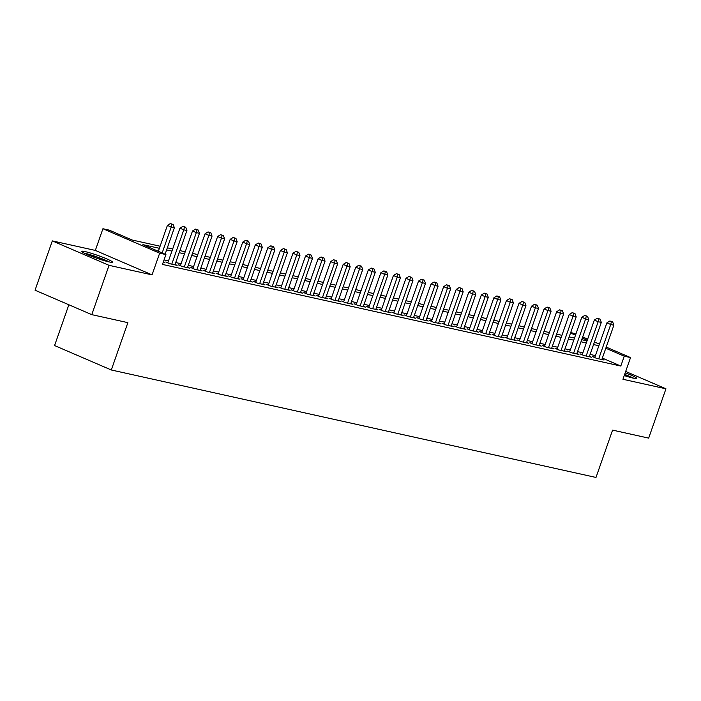 <?xml version="1.0" encoding="UTF-8"?>
<svg xmlns="http://www.w3.org/2000/svg" width="701" height="701" viewBox="0 0 701 701"><rect width="100%" height="100%" fill="white"/><g stroke="black" fill="none" stroke-linecap="round" stroke-linejoin="round"><path stroke-width="1.05" d="M624.24 375.561A16.368 1.498 19.3 0 0 633.222 378.119A16.368 1.498 19.3 0 0 636.71 378.374A16.368 1.498 19.3 0 0 625.204 372.801M85.049 251.58A16.368 1.498 19.3 0 0 81.561 251.317A16.368 1.498 19.3 0 0 91.577 256.329A16.368 1.498 19.3 0 0 108.962 261.885A16.368 1.498 19.3 0 0 112.458 262.139A16.368 1.498 19.3 0 0 102.442 257.136A16.368 1.498 19.3 0 0 85.049 251.58M570.728 332.449L575.907 334.035M68.856 304.769L54.573 345.549L111.301 369.988L595.999 477.451L612.578 430.116L648.679 438.116L665.95 388.81L625.678 371.46M111.301 369.988L127.88 322.653L91.778 314.644L35.05 290.205L52.321 240.89L109.049 265.337L152.056 274.871L159.653 253.175L102.924 228.728L109.207 230.121L132.2 240.031L160.108 246.217M152.056 274.871L95.327 250.423L52.321 240.89M95.327 250.423L102.924 228.728M91.778 314.644L109.049 265.337M594.869 357.168L592.678 356.678L596.507 358.334L604.043 360.007L601.984 359.114M582.312 354.382L580.121 353.9L583.951 355.547L591.486 357.221L589.427 356.336M569.755 351.604L567.565 351.113L571.394 352.761L578.93 354.434L576.87 353.549M557.199 348.818L555.008 348.327L558.837 349.983L566.373 351.648L564.314 350.763M544.642 346.031L542.443 345.549L546.281 347.197L553.816 348.87L551.757 347.976M532.085 343.245L529.886 342.763L533.724 344.41L541.26 346.084L539.2 345.199M519.529 340.467L517.329 339.976L521.167 341.632L528.703 343.297L526.644 342.412M506.972 337.68L504.773 337.19L508.611 338.846L516.146 340.511L514.087 339.626M494.415 334.894L492.216 334.412L496.054 336.059L503.59 337.733L501.53 336.848M481.859 332.108L479.659 331.626L483.497 333.273L491.033 334.947L488.974 334.062M469.302 329.33L467.103 328.839L470.941 330.495L478.476 332.16L476.417 331.275M456.745 326.543L454.546 326.053L458.384 327.709L465.911 329.382L463.86 328.489M444.189 323.757L441.989 323.275L445.827 324.922L453.354 326.596L451.304 325.711M431.632 320.979L429.433 320.488L433.271 322.136L440.798 323.809L438.747 322.924M419.075 318.193L416.876 317.702L420.714 319.358L428.241 321.023L426.19 320.138M406.519 315.406L404.319 314.924L408.148 316.572L415.684 318.245L413.625 317.351M393.962 312.62L391.763 312.138L395.592 313.785L403.128 315.459L401.068 314.574M381.405 309.842L379.206 309.351L383.035 311.007L390.571 312.672L388.512 311.787M368.849 307.056L366.649 306.565L370.478 308.221L378.014 309.886L375.955 309.001M356.292 304.269L354.093 303.787L357.922 305.434L365.458 307.108L363.398 306.223M343.735 301.483L341.536 301.001L345.365 302.648L352.901 304.322L350.842 303.437M331.179 298.705L328.979 298.214L332.809 299.87L340.344 301.535L338.285 300.65M318.622 295.918L316.423 295.428L320.252 297.084L327.788 298.757L325.728 297.864M306.065 293.132L303.866 292.65L307.695 294.297L315.231 295.971L313.172 295.086M293.5 290.354L291.309 289.863L295.139 291.511L302.674 293.184L300.615 292.299M280.943 287.568L278.753 287.077L282.582 288.733L290.118 290.398L288.058 289.513M268.387 284.781L266.196 284.299L270.025 285.947L277.561 287.62L275.502 286.727M255.83 281.995L253.639 281.513L257.469 283.16L265.004 284.834L262.945 283.949M243.273 279.217L241.083 278.726L244.912 280.382L252.448 282.047L250.388 281.162M230.717 276.431L228.526 275.94L232.355 277.596L239.891 279.261L237.832 278.376M218.16 273.644L215.961 273.162L219.799 274.81L227.334 276.483L225.275 275.598M205.603 270.866L203.404 270.376L207.242 272.023L214.778 273.697L212.718 272.812M193.047 268.08L190.847 267.589L194.685 269.245L202.221 270.91L200.162 270.025M180.49 265.293L178.291 264.803L182.129 266.459L189.664 268.132L187.605 267.239M167.933 262.507L165.734 262.025L169.572 263.672L177.108 265.346L175.048 264.461M159.381 248.303L142.934 244.658L165.935 254.568L162.474 264.426L620.806 366.045L602.343 358.088M595.421 355.609L590.093 354.426M582.864 352.822L577.536 351.639M570.307 350.036L564.98 348.861M557.751 347.258L552.423 346.075M545.194 344.471L539.866 343.288M532.637 341.685L527.31 340.502M520.081 338.898L514.753 337.724M507.524 336.121L502.196 334.938M494.967 333.334L489.64 332.151M482.411 330.548L477.083 329.365M469.845 327.761L464.526 326.587M457.289 324.984L451.97 323.801M444.732 322.197L439.413 321.014M432.175 319.411L426.856 318.236M419.619 316.633L414.3 315.45M407.062 313.846L401.743 312.664M394.505 311.06L389.186 309.877M381.949 308.274L376.63 307.099M369.392 305.496L364.073 304.313M356.835 302.709L351.516 301.526M344.279 299.923L338.951 298.74M331.722 297.136L326.394 295.962M319.165 294.359L313.838 293.176M306.609 291.572L301.281 290.389M294.052 288.786L288.724 287.612M281.495 286.008L276.168 284.825M268.939 283.222L263.611 282.039M256.382 280.435L251.054 279.252M243.825 277.649L238.498 276.474M231.269 274.871L225.941 273.688M218.712 272.084L213.384 270.901M206.155 269.298L200.828 268.115M193.599 266.511L188.271 265.337M181.042 263.734L175.714 262.551M168.485 260.947L164.043 259.966M163.237 262.27L164.551 262.56L163.315 262.034M606.199 347.083L630.541 357.571L622.944 379.276L665.95 388.81M630.541 357.571L624.258 356.187L605.795 348.231M620.806 366.045L624.258 356.187M165.935 254.568L159.653 253.175M582.68 336.953L587.666 339.1M594.439 342.018L599.425 344.165M587.272 340.239L582.286 338.092M575.512 335.174L570.526 333.028M167.337 247.821L172.665 249.004M179.894 250.607L185.222 251.782M192.451 253.385L197.778 254.568M205.007 256.172L210.335 257.355M217.573 258.958L222.892 260.141M230.13 261.745L235.448 262.919M242.686 264.522L248.005 265.705M255.243 267.309L260.562 268.492M267.8 270.095L273.118 271.278M280.356 272.882L285.675 274.056M292.913 275.659L298.232 276.842M305.47 278.446L310.788 279.629M318.026 281.232L323.345 282.407M330.583 284.01L335.902 285.193M343.139 286.797L348.458 287.98M355.696 289.583L361.024 290.766M368.253 292.37L373.58 293.544M380.809 295.147L386.137 296.33M393.366 297.934L398.694 299.117M405.923 300.72L411.25 301.903M418.479 303.507L423.807 304.681M431.036 306.284L436.364 307.467M443.593 309.071L448.92 310.254M456.149 311.857L461.477 313.032M468.706 314.635L474.034 315.818M481.263 317.422L486.59 318.605M493.819 320.208L499.147 321.391M506.376 322.995L511.704 324.169M518.933 325.772L524.26 326.955M531.489 328.559L536.817 329.742M544.046 331.345L549.374 332.528M556.612 334.132L561.93 335.306M569.168 336.909L574.487 338.092M581.725 339.696L587.044 340.879M598.873 345.742L593.545 344.559M586.316 342.955L580.989 341.781M573.76 340.178L568.432 338.995M561.203 337.391L555.875 336.208M548.646 334.605L543.319 333.431M536.09 331.827L530.762 330.644M523.533 329.041L518.205 327.858M510.976 326.254L505.649 325.071M498.42 323.468L493.092 322.294M485.863 320.69L480.535 319.507M473.306 317.904L467.979 316.721M460.75 315.117L455.422 313.934M448.193 312.331L442.866 311.156M435.636 309.553L430.309 308.37M423.071 306.766L417.752 305.583M410.514 303.98L405.196 302.806M397.958 301.202L392.639 300.019M385.401 298.416L380.082 297.233M372.844 295.629L367.526 294.446M360.288 292.843L354.969 291.669M347.731 290.065L342.412 288.882M335.174 287.279L329.856 286.096M322.618 284.492L317.299 283.309M310.061 281.706L304.742 280.531M297.504 278.928L292.177 277.745M284.948 276.141L279.62 274.958M272.391 273.355L267.063 272.181M259.834 270.577L254.507 269.394M247.278 267.791L241.95 266.608M234.721 265.004L229.393 263.821M222.164 262.218L216.837 261.044M209.608 259.44L204.28 258.257M197.051 256.654L191.724 255.471M184.494 253.867L179.167 252.693M171.938 251.089L166.61 249.906M162.168 252.938L171.228 227.054L174.365 227.755L165.103 254.209M158.33 251.291L167.399 225.407L171.228 227.054L171.92 224.206L173.173 224.486L170.387 223.549L171.92 224.206M170.387 223.549L167.399 225.407M174.365 227.755L173.173 224.486M85.215 253.666A14.169 1.297 -160.7 0 1 86.109 253.85A14.169 1.297 -160.7 0 1 108.129 261.692M109.487 261.999A16.263 1.49 19.3 0 0 84.576 253.192A16.263 1.49 19.3 0 0 83.971 253.061M633.739 378.233A16.263 1.49 19.3 0 0 624.652 374.387M624.582 374.579A14.169 1.297 -160.7 0 1 632.39 377.927M171.771 264.163L183.785 229.84L186.922 230.533L174.908 264.855M167.793 262.91L179.955 228.193L183.785 229.84L184.477 226.993L185.73 227.264L182.943 226.327L184.477 226.993M182.943 226.327L179.955 228.193M186.922 230.533L185.73 227.264M184.328 266.95L196.341 232.627L199.478 233.319L187.465 267.642M180.35 265.697L192.512 230.971L196.341 232.627L197.034 229.77L198.287 230.051L195.5 229.113L197.034 229.77M195.5 229.113L192.512 230.971M199.478 233.319L198.287 230.051M196.885 269.727L208.898 235.405L212.044 236.106L200.022 270.428M192.906 268.474L205.069 233.757L208.898 235.405L209.59 232.557L210.843 232.837L208.057 231.9L209.59 232.557M208.057 231.9L205.069 233.757M212.044 236.106L210.843 232.837M209.441 272.514L221.455 238.191L224.6 238.892L212.578 273.206M205.463 271.261L217.625 236.544L221.455 238.191L222.147 235.343L223.4 235.624L220.613 234.677L222.147 235.343M220.613 234.677L217.625 236.544M224.6 238.892L223.4 235.624M221.998 275.3L234.011 240.978L237.157 241.67L225.135 275.992M218.02 274.047L230.182 239.321L234.011 240.978L234.704 238.13L235.957 238.401L233.17 237.464L234.704 238.13M233.17 237.464L230.182 239.321M237.157 241.67L235.957 238.401M234.555 278.078L246.568 243.764L249.714 244.456L237.692 278.779M230.576 276.834L242.739 242.108L246.568 243.764L247.26 240.907L248.513 241.188L245.727 240.25L247.26 240.907M245.727 240.25L242.739 242.108M249.714 244.456L248.513 241.188M247.111 280.864L259.125 246.542L262.27 247.243L250.248 281.565M243.133 279.611L255.295 244.894L259.125 246.542L259.817 243.694L261.07 243.974L258.283 243.037L259.817 243.694M258.283 243.037L255.295 244.894M262.27 247.243L261.07 243.974M259.668 283.651L271.681 249.328L274.827 250.029L262.805 284.343M255.69 282.398L267.852 247.681L271.681 249.328L272.374 246.48L273.627 246.761L270.84 245.814L272.374 246.48M270.84 245.814L267.852 247.681M274.827 250.029L273.627 246.761M272.225 286.437L284.247 252.115L287.384 252.807L275.362 287.13M268.246 285.184L280.409 250.459L284.247 252.115L284.93 249.258L286.192 249.538L283.397 248.601L284.93 249.258M283.397 248.601L280.409 250.459M287.384 252.807L286.192 249.538M284.781 289.215L296.803 254.901L299.94 255.593L287.918 289.916M280.803 287.962L292.965 253.245L296.803 254.901L297.487 252.045L298.749 252.325L295.953 251.387L297.487 252.045M295.953 251.387L292.965 253.245M299.94 255.593L298.749 252.325M297.338 292.002L309.36 257.679L312.497 258.38L300.475 292.703M293.368 290.749L305.522 256.031L309.36 257.679L310.044 254.831L311.305 255.111L308.51 254.174L310.044 254.831M308.51 254.174L305.522 256.031M312.497 258.38L311.305 255.111M309.895 294.788L321.917 260.465L325.054 261.158L313.032 295.48M305.925 293.535L318.079 258.818L321.917 260.465L322.6 257.618L323.862 257.889L321.067 256.952L322.6 257.618M321.067 256.952L318.079 258.818M325.054 261.158L323.862 257.889M322.451 297.575L334.473 263.252L337.61 263.944L325.588 298.267M318.482 296.321L330.635 261.596L334.473 263.252L335.157 260.395L336.419 260.676L333.623 259.738L335.157 260.395M333.623 259.738L330.635 261.596M337.61 263.944L336.419 260.676M335.008 300.352L347.03 266.029L350.167 266.73L338.145 301.053M331.038 299.099L343.192 264.382L347.03 266.029L347.714 263.182L348.975 263.462L346.18 262.524L347.714 263.182M346.18 262.524L343.192 264.382M350.167 266.73L348.975 263.462M347.565 303.139L359.587 268.816L362.724 269.517L350.702 303.831M343.595 301.886L355.749 267.169L359.587 268.816L360.27 265.968L361.532 266.249L358.737 265.302L360.27 265.968M358.737 265.302L355.749 267.169M362.724 269.517L361.532 266.249M360.121 305.925L372.143 271.602L375.28 272.295L363.258 306.617M356.152 304.672L368.305 269.946L372.143 271.602L372.827 268.755L374.089 269.026L371.302 268.089L372.827 268.755M371.302 268.089L368.305 269.946M375.28 272.295L374.089 269.026M372.678 308.703L384.7 274.389L387.837 275.081L375.815 309.404M368.708 307.459L380.862 272.733L384.7 274.389L385.392 271.532L386.645 271.813L383.859 270.875L385.392 271.532M383.859 270.875L380.862 272.733M387.837 275.081L386.645 271.813M385.235 311.489L397.257 277.167L400.394 277.868L388.372 312.19M381.265 310.236L393.419 275.519L397.257 277.167L397.949 274.319L399.202 274.599L396.415 273.662L397.949 274.319M396.415 273.662L393.419 275.519M400.394 277.868L399.202 274.599M397.791 314.276L409.813 279.953L412.95 280.654L400.928 314.968M393.822 313.023L405.975 278.306L409.813 279.953L410.506 277.105L411.759 277.377L408.972 276.439L410.506 277.105M408.972 276.439L405.975 278.306M412.95 280.654L411.759 277.377M410.348 317.062L422.37 282.74L425.507 283.432L413.494 317.755M406.378 315.809L418.532 281.083L422.37 282.74L423.062 279.883L424.315 280.163L421.529 279.226L423.062 279.883M421.529 279.226L418.532 281.083M425.507 283.432L424.315 280.163M422.905 319.84L434.927 285.526L438.064 286.218L426.05 320.541M418.935 318.587L431.097 283.87L434.927 285.526L435.619 282.669L436.872 282.95L434.085 282.012L435.619 282.669M434.085 282.012L431.097 283.87M438.064 286.218L436.872 282.95M435.461 322.626L447.483 288.304L450.62 289.005L438.607 323.319M431.492 321.373L443.654 286.656L447.483 288.304L448.176 285.456L449.429 285.736L446.642 284.799L448.176 285.456M446.642 284.799L443.654 286.656M450.62 289.005L449.429 285.736M448.018 325.413L460.04 291.09L463.177 291.782L451.164 326.105M444.048 324.16L456.211 289.434L460.04 291.09L460.732 288.242L461.985 288.514L459.199 287.576L460.732 288.242M459.199 287.576L456.211 289.434M463.177 291.782L461.985 288.514M460.575 328.199L472.597 293.877L475.734 294.569L463.72 328.892M456.605 326.946L468.767 292.221L472.597 293.877L473.289 291.02L474.542 291.301L471.755 290.363L473.289 291.02M471.755 290.363L468.767 292.221M475.734 294.569L474.542 291.301M473.131 330.977L485.153 296.654L488.29 297.355L476.277 331.678M469.162 329.724L481.324 295.007L485.153 296.654L485.846 293.807L487.099 294.087L484.312 293.149L485.846 293.807M484.312 293.149L481.324 295.007M488.29 297.355L487.099 294.087M485.697 333.764L497.71 299.441L500.847 300.142L488.834 334.456M481.718 332.511L493.881 297.794L497.71 299.441L498.402 296.593L499.655 296.873L496.869 295.927L498.402 296.593M496.869 295.927L493.881 297.794M500.847 300.142L499.655 296.873M498.253 336.55L510.267 302.227L513.404 302.92L501.39 337.242M494.275 335.297L506.437 300.571L510.267 302.227L510.959 299.38L512.212 299.651L509.425 298.714L510.959 299.38M509.425 298.714L506.437 300.571M513.404 302.92L512.212 299.651M510.81 339.328L522.823 305.014L525.96 305.706L513.947 340.029M506.832 338.084L518.994 303.358L522.823 305.014L523.516 302.157L524.769 302.438L521.982 301.5L523.516 302.157M521.982 301.5L518.994 303.358M525.96 305.706L524.769 302.438M523.367 342.114L535.38 307.792L538.526 308.493L526.504 342.815M519.388 340.861L531.551 306.144L535.38 307.792L536.072 304.944L537.325 305.224L534.539 304.287L536.072 304.944M534.539 304.287L531.551 306.144M538.526 308.493L537.325 305.224M535.923 344.901L547.937 310.578L551.082 311.27L539.06 345.593M531.945 343.648L544.107 308.931L547.937 310.578L548.629 307.73L549.882 308.002L547.095 307.064L548.629 307.73M547.095 307.064L544.107 308.931M551.082 311.27L549.882 308.002M548.48 347.687L560.493 313.365L563.639 314.057L551.617 348.379M544.502 346.434L556.664 311.708L560.493 313.365L561.186 310.508L562.439 310.788L559.652 309.851L561.186 310.508M559.652 309.851L556.664 311.708M563.639 314.057L562.439 310.788M561.037 350.465L573.05 316.151L576.196 316.843L564.174 351.166M557.058 349.212L569.221 314.495L573.05 316.151L573.742 313.294L574.995 313.575L572.209 312.637L573.742 313.294M572.209 312.637L569.221 314.495M576.196 316.843L574.995 313.575M573.593 353.251L585.607 318.929L588.752 319.63L576.73 353.944M569.615 351.998L581.777 317.281L585.607 318.929L586.299 316.081L587.552 316.361L584.765 315.415L586.299 316.081M584.765 315.415L581.777 317.281M588.752 319.63L587.552 316.361M586.15 356.038L598.163 321.715L601.309 322.407L589.287 356.73M582.172 354.785L594.334 320.059L598.163 321.715L598.856 318.867L600.109 319.139L597.322 318.201L598.856 318.867M597.322 318.201L594.334 320.059M601.309 322.407L600.109 319.139M598.707 358.824L610.72 324.502L613.866 325.194L601.844 359.517M594.728 357.571L606.891 322.846L610.72 324.502L611.412 321.645L612.674 321.925L609.879 320.988L611.412 321.645M609.879 320.988L606.891 322.846M613.866 325.194L612.674 321.925"/></g></svg>
